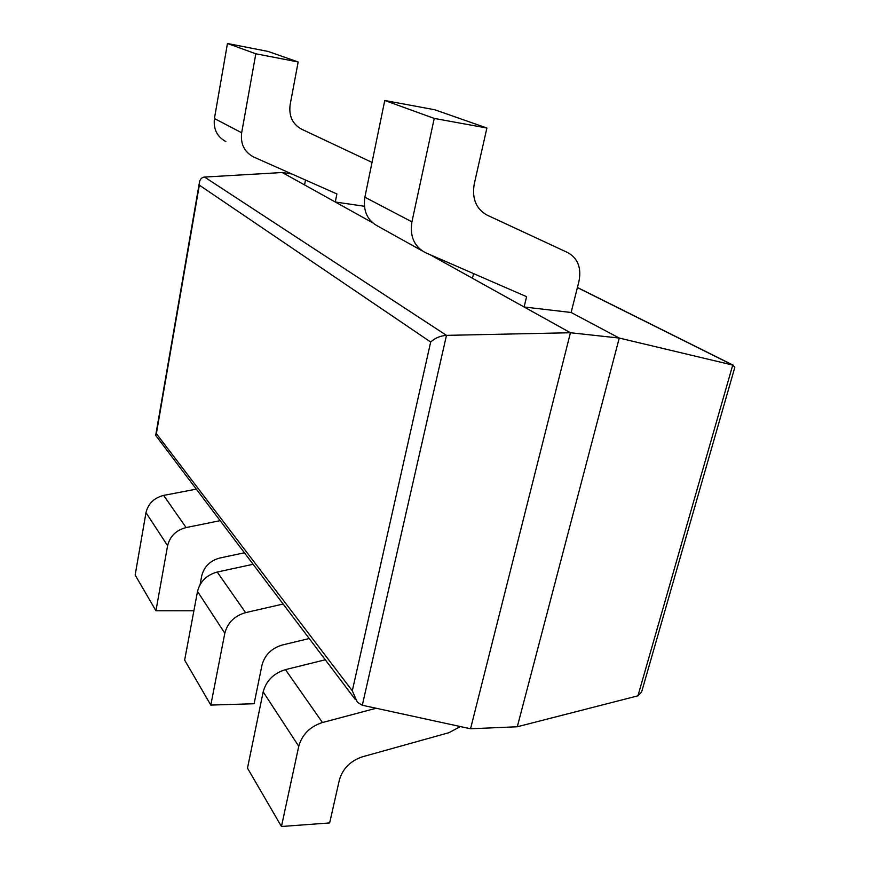 <?xml version="1.0" encoding="UTF-8"?>
<svg xmlns="http://www.w3.org/2000/svg" width="870" height="870" viewBox="0 0 870 870"><rect width="100%" height="100%" fill="white"/><g stroke="black" fill="none" stroke-linecap="round" stroke-linejoin="round"><path stroke-width="1.3" d="M642.104 690.291L641.592 692.074L637.949 695.815L517.291 726.765L470.539 728.766L362.301 705.244L357.374 702.231L352.296 690.813L430.683 342.03C435.033 338.028 440.296 335.809 446.484 335.363L570.437 332.742L619.244 338.06L732.736 365.074L734.835 367.325L734.552 368.282M291.95 174.011L282.25 172.521L204.548 177.067C202.047 177.306 200.394 178.828 199.578 181.602L199.339 185.147L430.683 342.03M355.275 699.469L155.697 435.391L156.361 433.63L352.296 690.813M470.539 728.766L570.437 332.742L429.921 254.616M282.25 172.521L372.523 222.709M517.291 726.765L619.244 338.06L571.122 312.482L578.942 281.412C581.595 267.949 577.887 258.357 567.838 252.637L487.091 215.118C476.107 208.996 471.823 198.621 474.237 184.005L486.906 128.02L434.739 109.761L384.757 100.485L434.239 118.418L486.906 128.02M325.217 659.786L285.469 669.639C273.669 673.282 266.242 680.688 263.175 691.867L247.493 768.134L281.445 826.5L329.654 822.933L339.354 780.031C342.715 768.612 350.392 760.88 362.398 756.813L448.887 732.703L460.426 726.559M281.445 826.5L298.758 746.286C302.108 734.497 310.003 726.58 322.455 722.524L376.166 708.256M252.898 564.325L217.217 572.036C206.658 574.972 200.089 581.443 197.512 591.459L184.647 660.112L210.812 705.081L254.094 703.743L261.968 665.202C264.752 654.99 271.505 648.27 282.239 645.029L309.133 638.547M210.812 705.081L224.819 633.208C227.592 622.713 234.519 615.851 245.601 612.632L283 604.052M200.089 584.553L201.731 575.842C204.102 566.609 210.138 560.661 219.838 558.007L244.187 552.831M195.989 489.201L163.625 495.411C154.077 497.847 148.194 503.589 145.986 512.647L135.154 575.037L155.937 610.751L167.605 545.707C169.954 536.235 176.131 530.189 186.104 527.557L219.871 520.728M155.937 610.751L193.89 610.794M384.757 100.485L364.867 197.218L411.923 221.839L434.239 118.418M411.923 221.839C409.683 236.325 414.185 246.591 425.408 252.648L526.589 296.681L524.099 306.99L571.122 312.482M524.099 306.99L472.464 278.28L473.541 273.604M364.867 197.218C362.921 210.801 367.292 220.48 377.993 226.254L422.146 250.832M372.023 162.385L301.629 129.206C292.559 124.214 288.72 116.091 290.112 104.846L298.16 61.966L267.971 51.406L227.451 43.5L255.823 53.777L298.16 61.966M227.451 43.5L214.422 118.527L241.664 132.773L255.823 53.777M241.664 132.773C240.37 143.909 244.307 151.967 253.485 156.937L336.886 193.956L335.276 202.003L364.389 206.255M335.276 202.003L304.543 184.918L305.5 180.025M214.422 118.527C213.259 129.108 217.076 136.797 225.885 141.571M362.301 705.244L446.484 335.363L204.548 177.067M156.361 433.63L199.339 185.147M637.949 695.815L732.736 365.074L577.386 287.578M263.175 691.867L298.758 746.286M285.469 669.639L322.455 722.524M197.512 591.459L224.819 633.208M217.217 572.036L245.601 612.632M145.986 512.647L167.605 545.707M163.625 495.411L186.104 527.557M155.828 434.652L199.317 183.059M641.592 692.074L734.835 367.325M577.408 287.481L733.432 365.291"/></g></svg>
